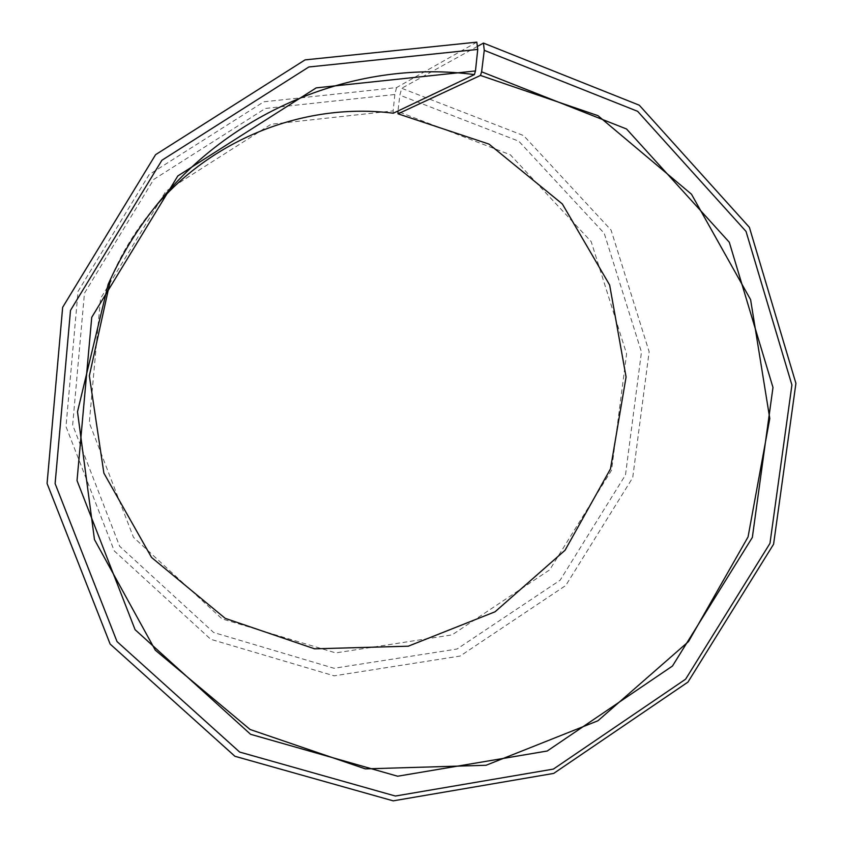 <?xml version="1.0" encoding="UTF-8"?>
<svg xmlns="http://www.w3.org/2000/svg" width="843" height="843" viewBox="0 0 843 843"><rect width="100%" height="100%" fill="white"/><g stroke="black" fill="none" stroke-linecap="round" stroke-linejoin="round"><path stroke-width="0.63" stroke-dasharray="4.21 3.16" d="M155.491 206.409L151.961 210.602C136.113 229.876 123.099 250.908 112.92 273.69L110.739 278.706M476.822 42.15L396.537 87.588L263.775 101.803L149.137 174.606L78.051 291.362L65.996 426.569L114.29 550.953L210.75 639.3L334.176 675.844L460.152 656.044L565.769 585.485L632.714 477.686L649.142 351.742L611.059 230.044L523.608 135.597L401.679 88.283L399.856 95.175L397.97 111.002M477.37 46.439L401.679 88.283M396.537 87.588L394.83 94.5L265.419 108.441L153.732 179.443L84.458 293.206L72.656 424.967L119.653 546.264L213.648 632.503L334.039 668.267L457.001 649.036L560.131 580.205L625.485 474.978L641.46 352.026L604.21 233.279L518.803 141.213L399.856 95.175M394.83 94.5L393.165 110.897L271.088 124.248L165.839 191.287L100.538 298.527L89.295 422.754L133.447 537.265L222.036 618.878L335.735 652.904L452.059 634.884L549.699 569.826L611.565 470.225L626.591 353.86L591.185 241.604L510.31 154.764L397.907 111.518M393.165 110.897L393.323 113.215M112.92 273.69L108.136 284.418M151.961 210.602L159.432 201.54"/><path stroke-width="1.26" d="M155.491 206.409C213.911 137.588 306.736 102.108 393.323 113.215L474.398 74.605C360.151 59.168 235.914 107.619 159.432 201.54C138.61 226.862 121.518 254.481 108.136 284.418L77.503 411.753L94.469 539.562L155.281 650.164L250.108 729.501L365.346 768.879L486.053 765.275L597.929 720.776L688.531 641.555L748.057 536.938L769.785 418.56L750.597 299.655L691.46 194.185L597.95 115.649L480.478 75.438L481.616 71.803L484.261 50.338L483.45 43.077L477.37 46.439M110.739 278.706L89.337 375.82L103.879 473.123L151.592 557.508L225.229 618.362L314.597 648.815L408.265 646.202L495.041 611.797L565.042 550.268L610.469 468.908L626.075 376.99L609.647 285.029L562.344 203.964L489.003 144.1L398.033 113.826L480.478 75.438M474.398 74.605L475.463 70.96L316.209 87.872L177.841 175.934L91.739 317.326L77.029 480.584L135.091 629.689L250.592 734.295L397.654 776.224L547.202 751.018L672.472 666.033L752.346 537.423L772.978 387.453L729.29 242.236L626.539 128.99L481.616 71.803M475.463 70.96L477.749 49.421L308.833 66.987L161.898 160.265L70.506 310.35L55.111 483.608L117.019 641.586L239.654 752.061L395.388 796.034L553.398 769.09L685.622 679.184L769.965 543.387L791.914 385.009L746.034 231.425L637.624 111.318L484.261 50.338M477.749 49.421L476.822 42.15L305.061 59.885L155.597 154.669L62.656 307.305L47.082 483.492L110.148 644.073L234.912 756.276L393.196 800.85L553.703 773.41L687.962 682.092L773.589 544.199L795.918 383.365L749.385 227.336L639.289 105.206L483.45 43.077M397.97 111.002L398.033 113.826"/></g></svg>
